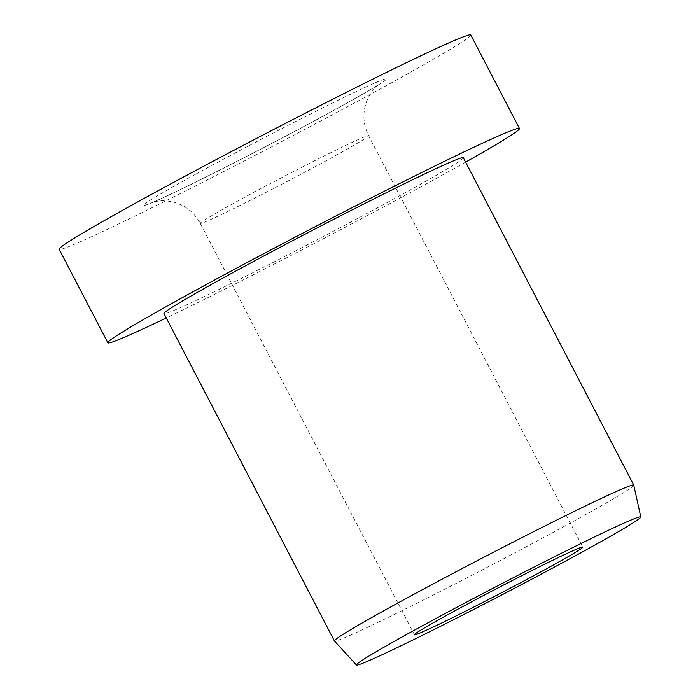 <?xml version="1.0" encoding="UTF-8"?>
<svg xmlns="http://www.w3.org/2000/svg" width="700" height="700" viewBox="0 0 700 700"><rect width="100%" height="100%" fill="white"/><g stroke="black" fill="none" stroke-linecap="round" stroke-linejoin="round"><path stroke-width="0.53" stroke-dasharray="3.5 2.62" d="M465.623 162.12A232.024 7.228 -27.5 0 1 166.268 317.949M470.785 35A232.024 7.228 -27.5 0 1 328.099 117.066A232.024 7.228 -27.5 0 1 95.935 234.675A232.024 7.228 -27.5 0 1 59.176 249.27M633.771 485.153A168.744 5.25 -27.5 0 1 529.392 545.116A168.744 5.25 -27.5 0 1 361.139 630.324A168.744 5.25 -27.5 0 1 334.434 640.981M463.33 157.719A168.744 5.25 -27.5 0 1 359.564 217.403A168.744 5.25 -27.5 0 1 190.715 302.934A168.744 5.25 -27.5 0 1 163.975 313.556M236.407 201.775A94.92 2.958 -27.5 0 1 353.605 141.68A94.92 2.958 -27.5 0 1 368.646 135.704A94.92 2.958 -27.5 0 1 332.491 157.29A94.92 2.958 -27.5 0 1 215.294 217.394A94.92 2.958 -27.5 0 1 200.261 223.361A94.92 2.958 -27.5 0 1 236.407 201.775M195.589 174.265A137.104 4.27 -27.5 0 1 364.875 87.456A137.104 4.27 -27.5 0 1 334.373 110.005A137.104 4.27 -27.5 0 1 165.095 196.814A137.104 4.27 -27.5 0 1 195.589 174.265M414.426 634.769L200.261 223.361C194.276 212.415 185.334 205.31 173.416 202.064L166.976 200.944C161.525 199.964 151.751 202.23 152.058 202.396C159.548 200.769 270.244 145.513 333.585 110.407C360.369 95.594 375.55 86.861 379.12 84.201C379.059 83.904 371.49 90.851 369.399 95.532L366.616 101.439C362.416 113.085 363.09 124.504 368.646 135.704L582.811 547.12"/><path stroke-width="1.05" d="M429.459 628.801A94.92 2.958 -27.5 0 1 414.426 634.769A94.92 2.958 -27.5 0 1 472.798 601.204A94.92 2.958 -27.5 0 1 567.77 553.087A94.92 2.958 -27.5 0 1 582.811 547.12A94.92 2.958 -27.5 0 1 524.44 580.694A94.92 2.958 -27.5 0 1 429.459 628.801M166.268 317.949A232.024 7.228 -27.5 0 1 144.611 328.178A232.024 7.228 -27.5 0 1 107.853 342.773A232.024 7.228 -27.5 0 1 250.539 260.706A232.024 7.228 -27.5 0 1 482.702 143.097A232.024 7.228 -27.5 0 1 519.461 128.502A232.024 7.228 -27.5 0 1 465.623 162.12M107.853 342.773L59.176 249.27A232.024 7.228 -27.5 0 1 201.862 167.204A232.024 7.228 -27.5 0 1 434.026 49.595A232.024 7.228 -27.5 0 1 470.785 35L519.461 128.502M356.449 665L334.434 640.981A168.744 5.25 -27.5 0 1 334.408 640.946A168.744 5.25 -27.5 0 1 438.183 581.262A168.744 5.25 -27.5 0 1 607.023 495.731A168.744 5.25 -27.5 0 1 633.762 485.109A168.744 5.25 -27.5 0 1 633.771 485.153L640.824 516.968A160.309 4.987 -27.5 0 1 541.66 573.93A160.309 4.987 -27.5 0 1 381.824 654.876A160.309 4.987 -27.5 0 1 356.449 665A160.309 4.987 -27.5 0 1 454.44 608.562A160.309 4.987 -27.5 0 1 615.414 527.012A160.309 4.987 -27.5 0 1 640.824 516.968M334.408 640.946L163.975 313.556A168.744 5.25 -27.5 0 1 267.75 253.864A168.744 5.25 -27.5 0 1 436.599 168.341A168.744 5.25 -27.5 0 1 463.33 157.719L633.762 485.109"/></g></svg>
